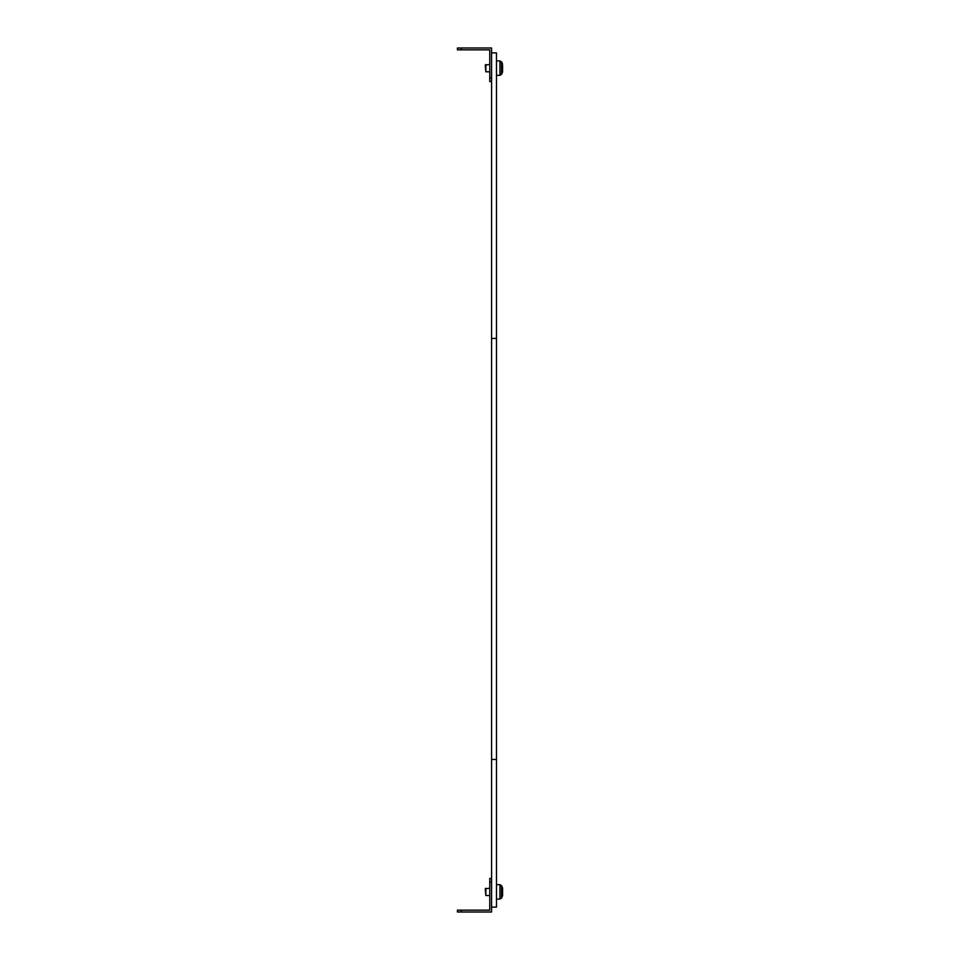 <?xml version="1.0" encoding="UTF-8"?>
<svg xmlns="http://www.w3.org/2000/svg" width="960" height="960" viewBox="0 0 960 960"><rect width="100%" height="100%" fill="white"/><g stroke="black" fill="none" stroke-linecap="round" stroke-linejoin="round"><path stroke-width="1.44" d="M491.592 759.456L496.476 759.456L496.476 907.116L491.592 907.116L491.592 52.884L496.476 52.884L496.476 338.436L491.592 338.436M496.476 759.456L496.476 338.436M461.088 48L461.088 49.836L457.428 49.836L457.428 48L491.592 48L491.592 52.884M461.088 49.836L489.768 49.836L489.768 81.564L491.592 81.564M491.592 77.904L489.768 77.904M491.592 907.116L491.592 912L457.428 912L457.428 910.164L461.088 910.164L461.088 912M491.592 882.096L489.768 882.096L489.768 910.164L461.088 910.164M491.592 878.436L489.768 878.436L489.768 882.096M502.572 70.692L502.572 65.028M502.572 895.224L502.572 888.504M485.856 888.204L485.856 895.524L485.244 888.816L489.768 888.204M502.572 895.104L502.572 893.256M502.572 890.472L502.572 888.624M502.572 67.044L502.572 65.268M485.856 64.476L485.856 71.796L485.244 65.088L489.768 64.476M499.944 899.064L496.476 899.064L499.944 899.064L496.476 899.064L499.944 899.064L501.564 898.08L499.944 899.064L501.564 898.08L499.944 899.064L499.944 884.664L501.564 885.648L501.564 898.08L502.572 895.692L502.572 888.036L501.564 885.648L499.944 884.664L496.476 884.664M502.368 63.468L501.564 61.92L501.564 74.352L502.572 71.964L501.564 74.352L502.572 71.964L502.368 63.468L499.944 60.936L496.476 60.936L499.944 60.936L499.944 75.336L496.476 75.336M501.564 74.352L499.944 75.336L501.564 74.352M501.564 885.648L499.944 884.664L501.564 885.648M485.856 895.524L489.768 895.524M501.564 61.92L499.944 60.936M485.856 71.796L489.768 71.796"/></g></svg>
